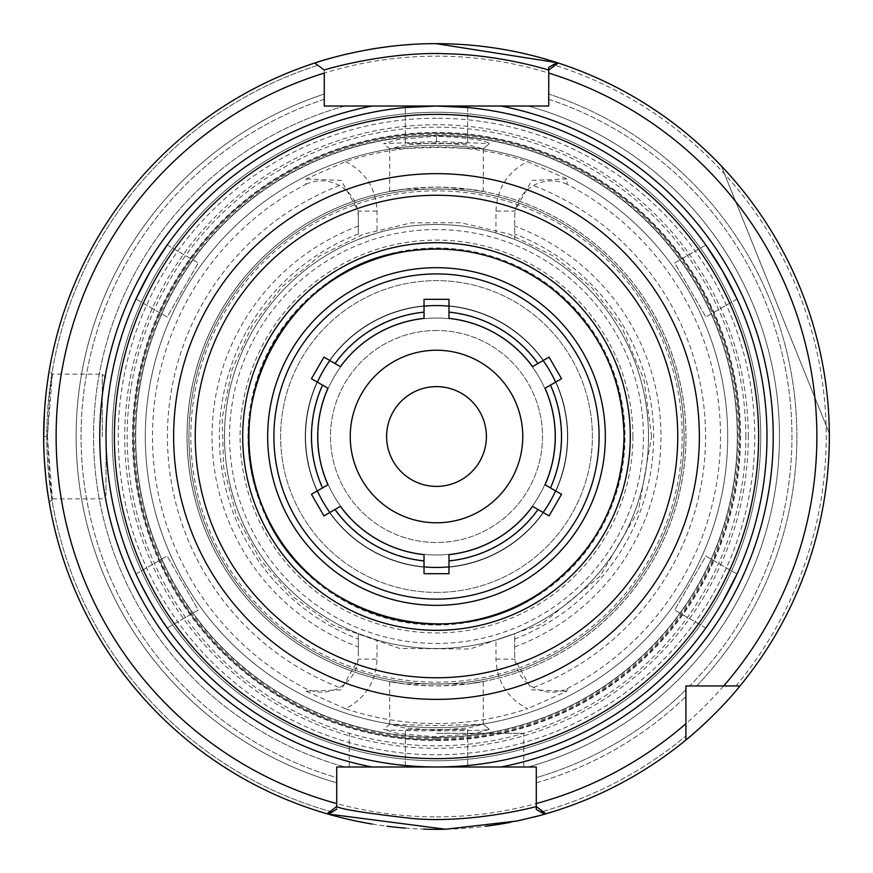 <?xml version="1.0" encoding="UTF-8"?>
<svg xmlns="http://www.w3.org/2000/svg" width="873" height="873" viewBox="0 0 873 873"><rect width="100%" height="100%" fill="white"/><g stroke="black" fill="none" stroke-linecap="round" stroke-linejoin="round"><path stroke-width="0.65" stroke-dasharray="4.37 3.27" d="M150.298 601.759L156.453 611.984L139.909 582.291M167.158 628.014L198.28 610.052L167.103 556.046L198.28 610.052L167.158 628.014A330.485 330.485 0 0 1 165.783 626.072M135.981 574.019L167.103 556.046L135.981 574.019A330.485 330.485 0 0 0 136.985 576.18M135.981 299.013L167.103 316.975L198.28 262.98L167.103 316.975L135.981 299.013A330.485 330.485 0 0 1 136.985 296.842M167.158 245.007L198.28 262.98L167.158 245.007A330.485 330.485 0 0 0 165.783 246.961M405.323 107.51L405.323 143.445L467.677 143.445L405.323 143.445L405.323 107.51A330.485 330.485 0 0 1 407.702 107.292M467.677 107.51L467.677 143.445L467.677 107.51M705.842 245.007L674.72 262.98L705.897 316.975L674.72 262.98L705.842 245.007A330.485 330.485 0 0 1 707.217 246.961M737.019 299.013L705.897 316.975L737.019 299.013A330.485 330.485 0 0 0 736.015 296.842M722.702 601.759L728.486 591.316M737.019 574.019L705.897 556.046L674.72 610.052L705.897 556.046L737.019 574.019A330.485 330.485 0 0 1 736.015 576.18M705.842 628.014L674.72 610.052L705.842 628.014A330.485 330.485 0 0 0 707.217 626.072L711.048 620.474M424.562 766.778L448.438 766.778M467.677 765.523L467.677 729.577L405.323 729.577L467.677 729.577L467.677 765.523A330.485 330.485 0 0 1 465.298 765.741M405.323 765.523L405.323 729.577L405.323 765.523M458.543 766.254L436.5 766.996L414.457 766.254M436.5 229.577A206.945 206.945 0 0 0 229.555 436.511A206.945 206.945 0 0 0 436.5 643.456A206.945 206.945 0 0 0 643.445 436.511A206.945 206.945 0 0 0 436.5 229.577M436.5 684.061A247.55 247.55 0 0 0 684.05 436.511A247.55 247.55 0 0 0 436.5 188.961A247.55 247.55 0 0 0 188.95 436.511A247.55 247.55 0 0 0 436.5 684.061A247.55 247.55 0 0 0 684.05 436.511A247.55 247.55 0 0 0 436.5 188.961A247.55 247.55 0 0 0 188.95 436.511A247.55 247.55 0 0 0 436.5 684.061A247.55 247.55 0 0 0 684.05 436.511A247.55 247.55 0 0 0 436.5 188.961A247.55 247.55 0 0 0 188.95 436.511A247.55 247.55 0 0 0 436.5 684.061A247.55 247.55 0 0 0 684.05 436.511A247.55 247.55 0 0 0 436.5 188.961A247.55 247.55 0 0 0 188.95 436.511A247.55 247.55 0 0 0 436.5 684.061M436.5 106.037A330.485 330.485 0 0 0 106.015 436.511A330.485 330.485 0 0 0 436.5 766.996A330.485 330.485 0 0 0 766.985 436.511A330.485 330.485 0 0 0 436.5 106.037A330.485 330.485 0 0 1 766.985 436.511A330.485 330.485 0 0 1 436.5 766.996A330.485 330.485 0 0 1 106.015 436.511L106.015 495.122L106.015 436.511A330.485 330.485 0 0 1 436.5 106.037M436.5 112.268A324.243 324.243 0 0 0 112.257 436.511A324.243 324.243 0 0 0 436.5 760.754A324.243 324.243 0 0 0 760.743 436.511A324.243 324.243 0 0 0 436.5 112.268A324.243 324.243 0 0 0 112.257 436.511A324.243 324.243 0 0 0 436.5 760.754A324.243 324.243 0 0 0 760.743 436.511A324.243 324.243 0 0 0 436.5 112.268A324.243 324.243 0 0 0 112.257 436.511A324.243 324.243 0 0 0 436.5 760.754A324.243 324.243 0 0 0 760.743 436.511A324.243 324.243 0 0 0 436.5 112.268M436.5 727.711A291.2 291.2 0 0 0 727.7 436.511A291.2 291.2 0 0 0 436.5 145.311A291.2 291.2 0 0 0 145.3 436.511A291.2 291.2 0 0 0 436.5 727.711A291.2 291.2 0 0 0 727.7 436.511A291.2 291.2 0 0 0 436.5 145.311A291.2 291.2 0 0 0 145.3 436.511A291.2 291.2 0 0 0 436.5 727.711A291.2 291.2 0 0 0 727.7 436.511A291.2 291.2 0 0 0 436.5 145.311A291.2 291.2 0 0 0 145.3 436.511A291.2 291.2 0 0 0 436.5 727.711A291.2 291.2 0 0 0 727.7 436.511A291.2 291.2 0 0 0 436.5 145.311A291.2 291.2 0 0 0 145.3 436.511A291.2 291.2 0 0 0 436.5 727.711M436.5 141.491L436.5 136.177C468.845 137.923 486.49 140.389 489.415 143.587L483.216 148.868L469.205 145.234L436.5 142.714L403.773 145.224L389.805 148.879L436.489 147.406L483.271 148.781L489.415 143.587L436.489 141.481L383.662 143.696L398.077 139.473L436.478 136.166M345.632 161.603C365.623 172.068 376.088 188.568 377.016 211.091L377.016 233.026L358.312 239.453A212.008 212.008 0 0 0 358.312 633.569L377.016 640.007L377.016 659.126C375.99 681.748 365.46 698.28 345.413 708.712A287.053 287.053 0 0 0 527.576 708.734C507.54 698.28 497.01 681.748 495.984 659.126L495.984 640.007L514.688 633.569L514.688 655.961C515.19 669.864 521.421 680.383 533.392 687.52C544.643 693.304 555.883 693.697 567.101 688.721A284.02 284.02 0 0 0 567.101 184.301L566.806 178.932L527.368 161.581A289.552 289.552 0 0 0 345.632 161.581L306.194 178.932L305.899 184.301A284.02 284.02 0 0 0 305.899 688.721C317.117 693.697 328.357 693.304 339.608 687.542C351.568 680.394 357.81 669.875 358.312 655.961L358.312 633.569L358.312 655.961M345.424 708.734L306.041 691.209L305.899 688.721M567.101 688.721L566.959 691.209L527.576 708.734M436.5 738.765A302.254 302.254 0 0 0 738.754 436.511A302.254 302.254 0 0 0 436.5 134.267A302.254 302.254 0 0 0 134.246 436.511A302.254 302.254 0 0 0 436.5 738.765M737.314 436.511A300.814 300.814 0 0 0 436.5 135.708A300.814 300.814 0 0 0 135.686 436.511A300.814 300.814 0 0 0 436.5 737.325A300.814 300.814 0 0 0 737.314 436.511A300.814 300.814 0 0 0 436.5 135.708A300.814 300.814 0 0 0 135.686 436.511A300.814 300.814 0 0 0 436.5 737.325A300.814 300.814 0 0 0 737.314 436.511A300.814 300.814 0 0 0 436.5 135.708A300.814 300.814 0 0 0 135.686 436.511A300.814 300.814 0 0 0 436.5 737.325A300.814 300.814 0 0 0 737.314 436.511M739.769 436.511A303.269 303.269 0 0 0 436.5 133.242A303.269 303.269 0 0 0 133.231 436.511A303.269 303.269 0 0 0 436.5 739.78A303.269 303.269 0 0 0 739.769 436.511M436.5 739.813A303.302 303.302 0 0 0 739.802 436.511A303.302 303.302 0 0 0 436.5 133.209A303.302 303.302 0 0 0 133.198 436.511A303.302 303.302 0 0 0 436.5 739.813M436.5 740.544A304.033 304.033 0 0 0 740.533 436.511A304.033 304.033 0 0 0 436.5 132.478A304.033 304.033 0 0 0 132.467 436.511A304.033 304.033 0 0 0 436.5 740.544M436.5 118.248A318.263 318.263 0 0 0 118.237 436.511A318.263 318.263 0 0 0 436.5 754.785A318.263 318.263 0 0 0 754.763 436.511A318.263 318.263 0 0 0 436.5 118.248M446.125 829.23A392.839 392.839 0 0 0 485.89 826.229M510.76 822.268A392.839 392.839 0 0 0 533.414 817.204M543.628 814.465A392.839 392.839 0 0 0 685.916 740.009L685.916 689.725A355.42 355.42 0 0 1 536.273 777.647L536.273 803.564M708.134 720.301A392.839 392.839 0 0 0 557.127 62.66M436.5 43.672A392.839 392.839 0 0 0 409.917 44.578M370.305 49.292A392.839 392.839 0 0 0 349.844 53.351M327.277 813.854L336.727 806.488L336.727 766.996L336.727 809.435L336.727 777.647A355.42 355.42 0 0 1 324.265 99.271L324.265 70.026L314.738 63.02A392.839 392.839 0 0 0 328.957 814.345M372.138 824.047A392.839 392.839 0 0 0 386.925 826.207M405.236 828.106A392.839 392.839 0 0 0 423.569 829.132M567.101 184.301C555.883 179.325 544.643 179.729 533.392 185.491C521.432 192.627 515.19 203.147 514.688 217.061L514.688 239.453L495.984 233.026L495.984 211.091C496.999 188.568 507.464 172.079 527.379 161.614M306.041 691.209L341.136 689.845L358.312 659.126L377.016 659.126M377.016 233.026A212.008 212.008 0 0 1 436.5 224.503A212.008 212.008 0 0 0 224.492 436.511A212.008 212.008 0 0 0 436.5 648.519A212.008 212.008 0 0 0 648.508 436.511A212.008 212.008 0 0 0 436.5 224.503A212.008 212.008 0 0 1 495.984 233.026M495.984 640.007A212.008 212.008 0 0 1 377.016 640.007M514.688 655.961L514.688 633.569A212.008 212.008 0 0 0 514.688 239.453L514.688 217.061M389.729 148.77L389.729 191.514L404.777 189.114A249.416 249.416 0 0 0 404.777 683.908C373.295 678.081 395.48 684.901 436.5 685.938C477.52 684.901 499.705 678.081 468.223 683.908A249.416 249.416 0 0 0 468.223 189.114C499.705 194.941 477.52 188.121 436.5 187.095A249.416 249.416 0 0 0 187.084 436.511A249.416 249.416 0 0 0 436.5 685.938A249.416 249.416 0 0 0 685.916 436.511A249.416 249.416 0 0 0 436.5 187.095C395.48 188.121 373.295 194.941 404.777 189.114L468.223 189.114L483.271 191.514L483.271 148.77M514.688 639.058A217.115 217.115 0 0 0 514.688 233.964M358.312 233.964L358.312 211.091L358.312 233.964A217.115 217.115 0 0 0 358.312 639.058M514.688 646.937A224.481 224.481 0 0 0 514.688 226.096M358.312 226.096A224.481 224.481 0 0 0 358.312 646.937M495.984 659.126L514.688 659.126L531.864 689.845L566.959 691.209M358.312 217.061C357.81 203.169 351.579 192.649 339.608 185.502C328.357 179.729 317.117 179.325 305.899 184.301M377.016 211.091L358.312 211.091L341.223 180.427L306.194 178.932M566.806 178.932L531.788 180.427L514.688 211.091L495.984 211.091M336.727 806.488L327.102 813.811A392.839 392.839 0 0 1 314.738 63.02A392.839 392.839 0 0 0 327.113 813.811A392.839 392.839 0 0 1 314.738 63.02A392.839 392.839 0 0 0 327.113 813.811L327.681 813.974M721.262 165.903A392.839 392.839 0 0 1 829.328 433.357A392.839 392.839 0 0 0 721.262 165.903L829.328 433.357L721.262 165.903M47.404 436.522L52.38 498.898L49.87 480.379L47.404 436.511L52.391 374.113L49.87 392.686L47.404 436.511L43.661 436.511C44.894 470.896 46.695 492.525 49.063 501.408M49.128 501.789L48.43 497.534M44.316 459.187L43.759 445.186M43.759 427.988L44.676 408.258M45.996 393.799L49.139 371.123M49.095 371.374L48.582 374.517M47.84 379.351L44.676 408.346M324.265 70.026L324.265 73.081M344.857 106.026A342.958 342.958 0 0 0 344.857 766.996L528.143 766.996A342.958 342.958 0 0 0 528.143 106.026L548.735 106.026L548.735 99.271A355.42 355.42 0 0 1 689.714 685.938L739.998 685.938A392.839 392.839 0 0 0 558.262 63.02L548.735 70.026L548.735 106.026L344.857 106.026A342.958 342.958 0 0 0 344.857 766.996A342.958 342.958 0 0 1 344.857 106.026M536.273 777.647L536.273 806.488L536.273 777.647A355.42 355.42 0 0 0 685.916 689.725M500.993 766.996L372.007 766.996M324.265 94.055A360.385 360.385 0 0 0 336.727 782.808A360.385 360.385 0 0 1 324.265 94.055M436.5 733.32L523.8 733.32L436.5 733.32M548.735 73.081L548.735 67.363M536.273 806.488L545.887 813.811M102.272 436.511L102.272 374.157L102.272 436.511M489.415 729.435L483.271 724.252L483.271 681.507L468.223 683.908L404.777 683.908L389.729 681.507L389.729 724.252L403.817 727.798L436.522 730.308L469.248 727.798L483.216 724.154L489.415 729.435L473.777 733.756L435.452 736.856L397.815 733.495L383.629 729.337C383.454 731.312 489.677 731.29 489.36 729.348M436.5 224.503A212.008 212.008 0 0 0 224.492 436.511A212.008 212.008 0 0 0 436.5 648.519A212.008 212.008 0 0 0 648.508 436.511A212.008 212.008 0 0 0 436.5 224.503A212.008 212.008 0 0 0 224.492 436.511A212.008 212.008 0 0 0 436.5 648.519A212.008 212.008 0 0 0 648.508 436.511A212.008 212.008 0 0 0 436.5 224.503M483.271 724.252L436.489 725.616L389.718 724.252M436.5 554.988A118.477 118.477 0 0 1 333.901 377.278A118.477 118.477 0 0 1 539.099 377.278A118.477 118.477 0 0 1 436.5 554.988A118.477 118.477 0 0 0 554.977 436.511A118.477 118.477 0 0 0 436.5 318.034A118.477 118.477 0 0 0 318.023 436.511A118.477 118.477 0 0 0 436.5 554.988A118.477 118.477 0 0 0 554.977 436.511A118.477 118.477 0 0 0 436.5 318.034A118.477 118.477 0 0 0 318.023 436.511A118.477 118.477 0 0 0 436.5 554.988M436.5 330.507A106.004 106.004 0 0 0 330.496 436.511A106.004 106.004 0 0 0 436.5 542.515A106.004 106.004 0 0 0 542.504 436.511A106.004 106.004 0 0 0 436.5 330.507A106.004 106.004 0 0 0 330.496 436.511A106.004 106.004 0 0 0 436.5 542.515A106.004 106.004 0 0 0 542.504 436.511A106.004 106.004 0 0 0 436.5 330.507M486.381 436.511A49.881 49.881 0 0 0 436.5 386.63A49.881 49.881 0 0 0 386.619 436.511A49.881 49.881 0 0 0 436.5 486.392A49.881 49.881 0 0 0 486.381 436.511M536.273 782.808A360.385 360.385 0 0 0 685.916 696.643A360.385 360.385 0 0 1 536.273 782.808M689.714 685.938L696.621 685.938A360.385 360.385 0 0 0 548.735 94.055A360.385 360.385 0 0 1 696.621 685.938L689.714 685.938A355.42 355.42 0 0 0 548.735 99.271M528.143 766.996A342.958 342.958 0 0 0 528.143 106.026A342.958 342.958 0 0 1 528.143 766.996A342.958 342.958 0 0 0 528.143 106.026M739.998 685.938A392.839 392.839 0 0 0 558.262 63.02A392.839 392.839 0 0 1 739.998 685.938A392.839 392.839 0 0 0 558.262 63.02M436.5 625.035A188.524 188.524 0 0 0 625.024 436.511A188.524 188.524 0 0 0 436.5 247.987A188.524 188.524 0 0 0 247.976 436.511A188.524 188.524 0 0 0 436.5 625.035M350.237 436.511A86.263 86.263 0 0 0 436.5 522.785A86.263 86.263 0 0 0 522.763 436.511A86.263 86.263 0 0 0 436.5 350.248A86.263 86.263 0 0 0 350.237 436.511M436.5 567.461A130.95 130.95 0 0 0 567.45 436.511A130.95 130.95 0 0 0 436.5 305.572A130.95 130.95 0 0 0 305.55 436.511A130.95 130.95 0 0 0 436.5 567.461M424.027 306.161A130.95 130.95 0 0 0 329.852 360.538M317.379 382.134A130.95 130.95 0 0 0 317.379 490.888M329.852 512.484A130.95 130.95 0 0 0 424.027 566.861M448.973 566.861A130.95 130.95 0 0 0 543.148 512.484M555.621 490.888A130.95 130.95 0 0 0 555.621 382.134M543.148 360.538A130.95 130.95 0 0 0 448.973 306.161M436.5 592.396A155.885 155.885 0 0 0 592.385 436.511A155.885 155.885 0 0 0 436.5 280.626A155.885 155.885 0 0 0 280.615 436.511A155.885 155.885 0 0 0 436.5 592.396A155.885 155.885 0 0 0 592.385 436.511A155.885 155.885 0 0 0 436.5 280.626A155.885 155.885 0 0 0 280.615 436.511A155.885 155.885 0 0 0 436.5 592.396M323.938 357.122L311.465 378.718L322.803 385.266A124.708 124.708 0 0 0 322.803 487.756L311.465 494.304L323.938 515.899L335.276 509.352A124.708 124.708 0 0 0 424.027 560.597L424.027 573.692L448.973 573.692L448.973 560.597A124.708 124.708 0 0 0 537.724 509.352L549.062 515.899L561.535 494.304L550.197 487.756A124.708 124.708 0 0 0 550.197 385.266L561.535 378.718L549.062 357.122L537.724 363.67A124.708 124.708 0 0 0 448.973 312.425L448.973 299.33L424.027 299.33L424.027 312.425A124.708 124.708 0 0 0 335.276 363.67L323.938 357.122M322.803 385.266L327.964 388.245A118.783 118.783 0 0 0 327.964 484.777L322.803 487.756M327.964 388.245A118.783 118.783 0 0 0 327.964 484.777L317.106 491.041L327.964 484.777A118.783 118.783 0 0 1 327.964 388.245L317.106 381.981A131.256 131.256 0 0 0 317.106 491.041A131.256 131.256 0 0 1 317.106 381.981L327.964 388.245A118.783 118.783 0 0 0 327.964 484.777A118.783 118.783 0 0 1 327.964 388.245L317.106 381.981A131.256 131.256 0 0 0 317.106 491.041A131.256 131.256 0 0 1 317.106 381.981L327.964 388.245L317.106 381.981A131.256 131.256 0 0 0 317.106 491.041A131.256 131.256 0 0 1 317.106 381.981L327.964 388.245A118.783 118.783 0 0 0 327.964 484.777M424.027 312.425L424.027 318.383A118.783 118.783 0 0 0 340.437 366.649L335.276 363.67M424.027 318.383A118.783 118.783 0 0 0 340.437 366.649L329.579 360.385L340.437 366.649A118.783 118.783 0 0 1 424.027 318.383L424.027 305.845A131.256 131.256 0 0 0 329.579 360.385A131.256 131.256 0 0 1 424.027 305.845L424.027 318.383A118.783 118.783 0 0 0 340.437 366.649A118.783 118.783 0 0 1 424.027 318.383L424.027 305.845A131.256 131.256 0 0 0 329.579 360.385A131.256 131.256 0 0 1 424.027 305.845L424.027 318.383L424.027 305.845A131.256 131.256 0 0 0 329.579 360.385A131.256 131.256 0 0 1 424.027 305.845L424.027 318.383A118.783 118.783 0 0 0 340.437 366.649M550.197 487.756L545.036 484.777A118.783 118.783 0 0 0 545.036 388.245L550.197 385.266M545.036 484.777A118.783 118.783 0 0 0 545.036 388.245L555.894 381.981L545.036 388.245A118.783 118.783 0 0 1 545.036 484.777L555.894 491.041A131.256 131.256 0 0 0 555.894 381.981A131.256 131.256 0 0 1 555.894 491.041L545.036 484.777A118.783 118.783 0 0 0 545.036 388.245A118.783 118.783 0 0 1 545.036 484.777L555.894 491.041A131.256 131.256 0 0 0 555.894 381.981A131.256 131.256 0 0 1 555.894 491.041L545.036 484.777L555.894 491.041A131.256 131.256 0 0 0 555.894 381.981A131.256 131.256 0 0 1 555.894 491.041L545.036 484.777A118.783 118.783 0 0 0 545.036 388.245M448.973 560.597L448.973 554.639A118.783 118.783 0 0 0 532.563 506.373L537.724 509.352M448.973 554.639A118.783 118.783 0 0 0 532.563 506.373L543.421 512.647L532.563 506.373A118.783 118.783 0 0 1 448.973 554.639L448.973 567.177A131.256 131.256 0 0 0 543.421 512.647A131.256 131.256 0 0 1 448.973 567.177L448.973 554.639A118.783 118.783 0 0 0 532.563 506.373A118.783 118.783 0 0 1 448.973 554.639L448.973 567.177A131.256 131.256 0 0 0 543.421 512.647A131.256 131.256 0 0 1 448.973 567.177L448.973 554.639L448.973 567.177A131.256 131.256 0 0 0 543.421 512.647A131.256 131.256 0 0 1 448.973 567.177L448.973 554.639A118.783 118.783 0 0 0 532.563 506.373M335.276 509.352L340.437 506.373A118.783 118.783 0 0 0 424.027 554.639L424.027 560.597M340.437 506.373A118.783 118.783 0 0 0 424.027 554.639L424.027 567.177L424.027 554.639A118.783 118.783 0 0 1 340.437 506.373L329.579 512.647A131.256 131.256 0 0 0 424.027 567.177A131.256 131.256 0 0 1 329.579 512.647L340.437 506.373A118.783 118.783 0 0 0 424.027 554.639A118.783 118.783 0 0 1 340.437 506.373L329.579 512.647A131.256 131.256 0 0 0 424.027 567.177A131.256 131.256 0 0 1 329.579 512.647L340.437 506.373L329.579 512.647A131.256 131.256 0 0 0 424.027 567.177A131.256 131.256 0 0 1 329.579 512.647L340.437 506.373A118.783 118.783 0 0 0 424.027 554.639M537.724 363.67L532.563 366.649A118.783 118.783 0 0 0 448.973 318.383L448.973 312.425M532.563 366.649A118.783 118.783 0 0 0 448.973 318.383L448.973 305.845L448.973 318.383A118.783 118.783 0 0 1 532.563 366.649L543.421 360.385A131.256 131.256 0 0 0 448.973 305.845A131.256 131.256 0 0 1 543.421 360.385L532.563 366.649A118.783 118.783 0 0 0 448.973 318.383A118.783 118.783 0 0 1 532.563 366.649L543.421 360.385A131.256 131.256 0 0 0 448.973 305.845A131.256 131.256 0 0 1 543.421 360.385L532.563 366.649L543.421 360.385A131.256 131.256 0 0 0 448.973 305.845A131.256 131.256 0 0 1 543.421 360.385L532.563 366.649A118.783 118.783 0 0 0 448.973 318.383M748.27 436.511A311.77 311.77 0 0 0 436.5 124.741A311.77 311.77 0 0 0 124.73 436.511A311.77 311.77 0 0 0 436.5 748.292A311.77 311.77 0 0 0 748.27 436.511M436.5 737.576A301.065 301.065 0 0 0 737.565 436.511A301.065 301.065 0 0 0 436.5 135.446A301.065 301.065 0 0 0 135.435 436.511A301.065 301.065 0 0 0 436.5 737.576M745.837 436.511A309.337 309.337 0 0 0 436.5 127.185A309.337 309.337 0 0 0 127.163 436.511A309.337 309.337 0 0 0 436.5 745.848A309.337 309.337 0 0 0 745.837 436.511M436.5 816.877A380.366 380.366 0 0 0 816.866 436.511A380.366 380.366 0 0 0 436.5 56.145A380.366 380.366 0 0 0 56.134 436.511A380.366 380.366 0 0 0 436.5 816.877M533.392 687.542A269.08 269.08 0 0 0 533.392 185.491M436.5 190.838A245.684 245.684 0 0 0 190.816 436.511A245.684 245.684 0 0 0 436.5 682.195A245.684 245.684 0 0 0 682.184 436.511A245.684 245.684 0 0 0 436.5 190.838M339.608 185.491A269.08 269.08 0 0 0 339.608 687.542M324.265 99.271A355.42 355.42 0 0 0 336.727 777.647M317.837 65.3A389.718 389.718 0 0 0 330.212 811.454A389.718 389.718 0 0 1 317.837 65.3M404.777 189.114A249.416 249.416 0 0 0 404.777 683.908M468.223 683.908A249.416 249.416 0 0 0 468.223 189.114M632.914 436.511A196.414 196.414 0 0 0 436.5 240.097A196.414 196.414 0 0 0 240.086 436.511A196.414 196.414 0 0 0 436.5 632.936A196.414 196.414 0 0 0 632.914 436.511M542.788 811.454A389.718 389.718 0 0 0 685.916 735.961A389.718 389.718 0 0 1 542.788 811.454M735.95 685.938A389.718 389.718 0 0 0 555.163 65.3A389.718 389.718 0 0 1 735.95 685.938M523.8 766.996L523.8 733.32M349.2 766.996L349.2 733.32M558.24 63.042L548.746 70.026M545.843 813.843L536.229 806.521M106.015 377.9L102.272 374.157L52.391 374.157L49.259 370.425M52.38 498.898L49.259 502.586M52.38 498.865L102.272 498.865L106.015 495.122M651.629 436.511L644.001 379.744L621.663 327.004L592.407 288.276L554.082 256.378L509.254 234.062L460.726 222.746L411.248 222.877L363.43 234.182L319.649 255.887L282.012 286.802L252.297 325.4L231.978 369.836L222.179 417.981L223.597 467.437L236.43 515.594L260.143 559.691L293.241 597.001L332.864 625.024L399.518 648.432L470.154 648.988L541.62 624.195L600.089 576.224L638.316 510.978L651.629 436.511M389.805 148.879L383.662 143.696M389.773 724.154L383.629 729.337"/><path stroke-width="1.31" d="M156.453 611.984L167.158 628.014L156.453 611.984M139.909 582.291L150.298 601.759M150.298 271.274L135.981 299.013L150.298 271.274L167.158 245.007L150.298 271.274M705.842 245.007L722.702 271.274L737.019 299.013L722.702 271.274L705.842 245.007A330.485 330.485 0 0 0 436.5 106.037L405.323 107.51L436.5 106.037L467.677 107.51L436.5 106.037A330.485 330.485 0 0 0 106.015 436.511A330.485 330.485 0 0 0 436.5 766.996A330.485 330.485 0 0 0 766.985 436.511A330.485 330.485 0 0 0 407.702 107.292M728.486 591.316L737.019 574.019L722.702 601.759M736.015 576.18A330.485 330.485 0 0 1 707.217 626.072L711.048 620.474M448.438 766.778L458.543 766.254M414.457 766.254L424.562 766.778M423.569 829.132A392.839 392.839 0 0 0 446.125 829.23M485.89 826.229A392.839 392.839 0 0 0 510.76 822.268M533.414 817.204A392.839 392.839 0 0 0 543.628 814.465M685.916 689.725L685.916 685.938L739.998 685.938C716.504 715.238 685.25 740.74 685.916 740.009A392.839 392.839 0 0 0 708.134 720.301M409.917 44.578A392.839 392.839 0 0 0 370.305 49.292M349.844 53.351A392.839 392.839 0 0 0 314.738 63.02L324.265 70.026C322.792 70.124 387.088 50.863 448.089 53.831C502.564 55.163 549.27 70.32 548.746 70.026L548.735 106.026L528.143 106.026M328.957 814.345A392.839 392.839 0 0 0 372.138 824.047M386.925 826.207A392.839 392.839 0 0 0 405.236 828.106M723.673 685.938A380.366 380.366 0 0 0 548.735 73.081L548.735 67.363L557.138 62.66A392.839 392.839 0 0 0 436.5 43.672C370.992 43.093 313.276 63.402 314.738 63.02A392.839 392.839 0 0 0 328.368 814.171L327.277 813.854M327.681 813.974L445.645 829.241L517.089 821.002L538.401 815.895L545.843 813.843L544.621 814.182L536.273 809.435L536.218 806.521C537.179 806.521 473.712 823.348 414.533 818.743C366.627 813.32 340.688 809.227 336.727 806.488L336.727 766.996L344.857 766.996M556.985 62.66L436.5 43.705M48.43 497.534C47.011 489.993 45.636 477.204 44.316 459.187M43.759 445.186L43.759 427.988M44.676 408.258L45.996 393.799M48.582 374.517L47.84 379.351M44.676 408.346L43.661 436.511M344.857 106.026L324.265 106.026L324.265 73.081A380.366 380.366 0 0 0 336.727 803.564M548.735 99.271L548.735 106.026L324.265 106.026L324.265 99.271M336.727 777.647L336.727 766.996L536.273 766.996L536.273 777.647M336.727 809.14L328.368 814.171A392.839 392.839 0 0 1 327.113 813.811L336.727 806.488M528.143 766.996L536.273 766.996L536.273 809.435M372.007 106.026A336.716 336.716 0 0 0 372.007 766.996L500.993 766.996A336.716 336.716 0 0 0 500.993 106.026M548.735 70.026L558.262 63.02A392.839 392.839 0 0 0 557.138 62.66A392.839 392.839 0 0 1 558.262 63.02A392.839 392.839 0 0 1 739.998 685.938M685.916 723.684A380.366 380.366 0 0 1 536.273 803.564L536.273 806.488L545.887 813.811A392.839 392.839 0 0 0 685.916 740.009L685.916 685.938L689.714 685.938M544.632 814.171A392.839 392.839 0 0 0 685.916 740.009A392.839 392.839 0 0 1 545.887 813.811A392.839 392.839 0 0 0 685.916 740.009A392.839 392.839 0 0 1 544.632 814.171M167.158 628.014A330.485 330.485 0 0 0 465.298 765.741M467.677 765.523A330.485 330.485 0 0 0 705.842 628.014M737.019 574.019A330.485 330.485 0 0 0 737.019 299.013M736.015 296.842A330.485 330.485 0 0 0 707.217 246.961M405.323 107.51A330.485 330.485 0 0 0 167.158 245.007M165.783 246.961A330.485 330.485 0 0 0 136.985 296.842M135.981 299.013A330.485 330.485 0 0 0 135.981 574.019M136.985 576.18A330.485 330.485 0 0 0 165.783 626.072M386.619 436.511A49.881 49.881 0 0 1 461.446 393.308A49.881 49.881 0 0 1 461.446 479.714A49.881 49.881 0 0 1 386.619 436.511M522.763 436.511A86.263 86.263 0 0 1 436.5 522.785A86.263 86.263 0 0 1 350.237 436.511A86.263 86.263 0 0 1 436.5 350.248A86.263 86.263 0 0 1 522.763 436.511M448.973 306.161A130.95 130.95 0 0 0 424.027 306.161M329.852 360.538A130.95 130.95 0 0 0 317.379 382.134M317.379 490.888A130.95 130.95 0 0 0 329.852 512.484M424.027 566.861A130.95 130.95 0 0 0 448.973 566.861M543.148 512.484A130.95 130.95 0 0 0 555.621 490.888M555.621 382.134A130.95 130.95 0 0 0 543.148 360.538M327.964 388.245A118.783 118.783 0 0 0 327.964 484.777A118.783 118.783 0 0 1 327.964 388.245L311.465 378.718L323.938 357.122L340.437 366.649A118.783 118.783 0 0 1 424.027 318.383A118.783 118.783 0 0 0 340.437 366.649M545.036 484.777A118.783 118.783 0 0 0 545.036 388.245A118.783 118.783 0 0 1 545.036 484.777L561.535 494.304L549.062 515.899L532.563 506.373A118.783 118.783 0 0 1 448.973 554.639A118.783 118.783 0 0 0 532.563 506.373M340.437 506.373A118.783 118.783 0 0 0 424.027 554.639A118.783 118.783 0 0 1 340.437 506.373L323.938 515.899L311.465 494.304L327.964 484.777M532.563 366.649A118.783 118.783 0 0 0 448.973 318.383A118.783 118.783 0 0 1 532.563 366.649L549.062 357.122L561.535 378.718L545.036 388.245M424.027 318.383L424.027 299.33L448.973 299.33L448.973 318.383M448.973 554.639L448.973 573.692L424.027 573.692L424.027 554.639M436.5 624.075A187.564 187.564 0 0 1 248.936 436.511A187.564 187.564 0 0 1 436.5 248.947A187.564 187.564 0 0 1 624.064 436.511A187.564 187.564 0 0 1 436.5 624.075M630.295 436.511A193.795 193.795 0 0 0 436.5 242.716A193.795 193.795 0 0 0 242.705 436.511A193.795 193.795 0 0 0 436.5 630.317A193.795 193.795 0 0 0 630.295 436.511M436.5 677.764A241.254 241.254 0 0 0 677.754 436.511A241.254 241.254 0 0 0 436.5 195.257A241.254 241.254 0 0 0 195.246 436.511A241.254 241.254 0 0 0 436.5 677.764M699.36 436.511A262.86 262.86 0 0 0 436.5 173.662A262.86 262.86 0 0 0 173.64 436.511A262.86 262.86 0 0 0 436.5 699.371A262.86 262.86 0 0 0 699.36 436.511M436.5 114.385A322.126 322.126 0 0 0 114.374 436.511A322.126 322.126 0 0 0 436.5 758.637A322.126 322.126 0 0 0 758.626 436.511A322.126 322.126 0 0 0 436.5 114.385M330.212 811.454A389.718 389.718 0 0 0 332.493 812.097M540.507 812.097A389.718 389.718 0 0 0 542.788 811.454M555.163 65.3A389.718 389.718 0 0 0 553.133 64.657M436.5 605.349A168.838 168.838 0 0 0 605.338 436.511A168.838 168.838 0 0 0 436.5 267.684A168.838 168.838 0 0 0 267.662 436.511A168.838 168.838 0 0 0 436.5 605.349M436.5 599.118A162.607 162.607 0 0 1 273.893 436.511A162.607 162.607 0 0 1 436.5 273.915A162.607 162.607 0 0 1 599.107 436.511A162.607 162.607 0 0 1 436.5 599.118M322.53 385.113A125.025 125.025 0 0 0 322.53 487.909M424.027 312.119A125.025 125.025 0 0 0 335.003 363.517M550.47 487.909A125.025 125.025 0 0 0 550.47 385.113M448.973 560.913A125.025 125.025 0 0 0 537.997 509.516M335.003 509.516A125.025 125.025 0 0 0 424.027 560.913M537.997 363.517A125.025 125.025 0 0 0 448.973 312.119M624.064 436.511C622.711 375.925 598.507 326.524 551.463 288.308C508.468 256.073 460.366 243.731 407.156 251.26C295.631 263.995 215.347 395.807 262.107 505.554C301.621 616.818 453.764 661.025 546.749 588.26C596.739 550.012 622.514 499.432 624.064 436.511"/></g></svg>
